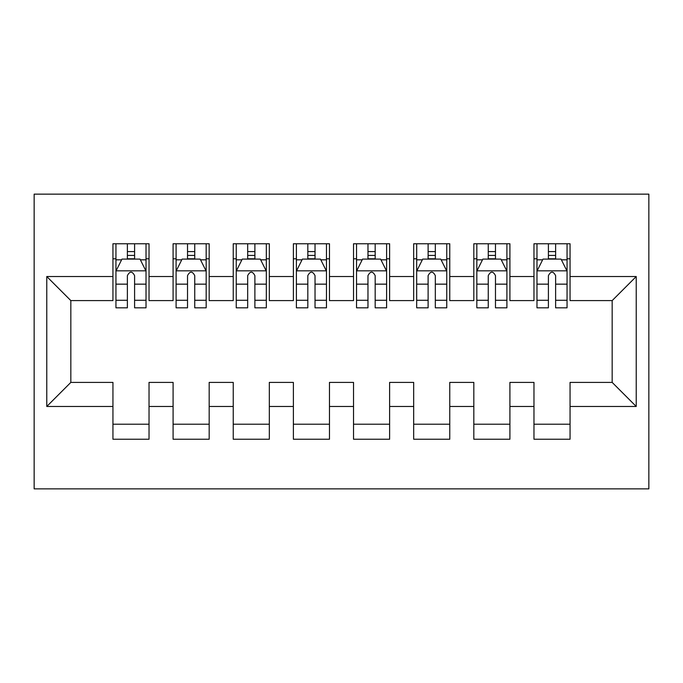 <?xml version="1.0" encoding="UTF-8"?>
<svg xmlns="http://www.w3.org/2000/svg" width="683" height="683" viewBox="0 0 683 683"><rect width="100%" height="100%" fill="white"/><g stroke="black" fill="none" stroke-linecap="round" stroke-linejoin="round"><path stroke-width="1.02" d="M34.15 488.857L648.85 488.857L648.85 194.143L34.15 194.143L34.15 488.857M46.777 406.462L46.777 276.538L112.943 276.538L112.943 300.597L70.836 300.597L70.836 382.403L46.777 406.462L112.943 406.462L112.943 439.237L149.031 439.237L149.031 406.462L173.089 406.462L173.089 439.237L209.177 439.237L209.177 406.462L233.236 406.462L233.236 439.237L269.324 439.237L269.324 406.462L293.383 406.462L293.383 439.237L329.471 439.237L329.471 406.462L353.529 406.462L353.529 439.237L389.617 439.237L389.617 406.462L413.676 406.462L413.676 439.237L449.764 439.237L449.764 406.462L473.823 406.462L473.823 439.237L509.911 439.237L509.911 406.462L533.969 406.462L533.969 439.237L570.057 439.237L570.057 382.403L612.164 382.403L612.164 300.597L570.057 300.597L570.057 276.538L636.223 276.538L636.223 406.462L570.057 406.462M570.057 276.538L570.057 243.763L533.969 243.763L533.969 276.538L509.911 276.538L509.911 243.763L473.823 243.763L473.823 276.538L449.764 276.538L449.764 243.763L413.676 243.763L413.676 276.538L389.617 276.538L389.617 243.763L353.529 243.763L353.529 276.538L329.471 276.538L329.471 243.763L293.383 243.763L293.383 276.538L269.324 276.538L269.324 243.763L233.236 243.763L233.236 276.538L209.177 276.538L209.177 243.763L173.089 243.763L173.089 276.538L149.031 276.538L149.031 243.763L112.943 243.763L112.943 276.538M509.911 406.462L509.911 382.403L533.969 382.403L533.969 406.462M636.223 276.538L612.164 300.597M449.764 406.462L449.764 382.403L473.823 382.403L473.823 406.462M533.969 276.538L533.969 300.597L509.911 300.597L509.911 276.538M389.617 406.462L389.617 382.403L413.676 382.403L413.676 406.462M473.823 276.538L473.823 300.597L449.764 300.597L449.764 276.538M329.471 406.462L329.471 382.403L353.529 382.403L353.529 406.462M413.676 276.538L413.676 300.597L389.617 300.597L389.617 276.538M269.324 406.462L269.324 382.403L293.383 382.403L293.383 406.462M353.529 276.538L353.529 300.597L329.471 300.597L329.471 276.538M209.177 406.462L209.177 382.403L233.236 382.403L233.236 406.462M293.383 276.538L293.383 300.597L269.324 300.597L269.324 276.538M149.031 406.462L149.031 382.403L173.089 382.403L173.089 406.462M233.236 276.538L233.236 300.597L209.177 300.597L209.177 276.538M70.836 382.403L112.943 382.403L112.943 406.462M173.089 276.538L173.089 300.597L149.031 300.597L149.031 276.538M533.969 258.797L536.975 258.797M548.406 258.797L555.62 258.797M567.052 258.797L570.057 258.797M473.823 258.797L476.828 258.797M488.26 258.797L495.474 258.797M506.906 258.797L509.911 258.797M413.676 258.797L416.681 258.797M428.113 258.797L435.327 258.797M446.759 258.797L449.764 258.797M353.529 258.797L356.535 258.797M367.966 258.797L375.18 258.797M386.612 258.797L389.617 258.797M293.383 258.797L296.388 258.797M307.82 258.797L315.034 258.797M326.465 258.797L329.471 258.797M233.236 258.797L236.241 258.797M247.673 258.797L254.887 258.797M266.319 258.797L269.324 258.797M173.089 258.797L176.094 258.797M187.526 258.797L194.74 258.797M206.172 258.797L209.177 258.797M112.943 258.797L115.948 258.797M127.379 258.797L134.594 258.797M146.025 258.797L149.031 258.797M112.943 424.203L149.031 424.203M173.089 424.203L209.177 424.203M233.236 424.203L269.324 424.203M293.383 424.203L329.471 424.203M353.529 424.203L389.617 424.203M413.676 424.203L449.764 424.203M473.823 424.203L509.911 424.203M533.969 424.203L570.057 424.203M46.777 276.538L70.836 300.597M612.164 382.403L636.223 406.462M134.594 251.583L127.379 251.583M146.025 300.281L134.594 300.281L134.594 307.82L146.025 307.82L146.025 271.125L140.006 259.096L121.967 259.096L115.948 271.125L115.948 307.82L127.379 307.82L127.379 300.281L115.948 300.281M115.948 271.125L115.948 243.763M146.025 271.125L146.025 243.763M127.379 259.096L127.379 243.763M134.594 243.763L134.594 259.096M134.594 300.281L134.594 275.642C132.195 271.006 129.787 271.006 127.379 275.642L127.379 300.281M194.74 251.583L187.526 251.583M206.172 300.281L194.74 300.281L194.74 307.82L206.172 307.82L206.172 271.125L200.153 259.096L182.113 259.096L176.094 271.125L176.094 307.82L187.526 307.82L187.526 300.281L176.094 300.281M176.094 271.125L176.094 243.763M206.172 271.125L206.172 243.763M187.526 259.096L187.526 243.763M194.74 243.763L194.74 259.096M194.74 300.281L194.74 275.642C192.341 271.006 189.934 271.006 187.526 275.642L187.526 300.281M254.887 251.583L247.673 251.583M266.319 300.281L254.887 300.281L254.887 307.82L266.319 307.82L266.319 271.125L260.3 259.096L242.26 259.096L236.241 271.125L236.241 307.82L247.673 307.82L247.673 300.281L236.241 300.281M236.241 271.125L236.241 243.763M266.319 271.125L266.319 243.763M247.673 259.096L247.673 243.763M254.887 243.763L254.887 259.096M254.887 300.281L254.887 275.642C252.488 271.006 250.08 271.006 247.673 275.642L247.673 300.281M315.034 251.583L307.82 251.583M326.465 300.281L315.034 300.281L315.034 307.82L326.465 307.82L326.465 271.125L320.447 259.096L302.407 259.096L296.388 271.125L296.388 307.82L307.82 307.82L307.82 300.281L296.388 300.281M296.388 271.125L296.388 243.763M326.465 271.125L326.465 243.763M307.82 259.096L307.82 243.763M315.034 243.763L315.034 259.096M315.034 300.281L315.034 275.642C312.635 271.006 310.227 271.006 307.82 275.642L307.82 300.281M375.18 251.583L367.966 251.583M386.612 300.281L375.18 300.281L375.18 307.82L386.612 307.82L386.612 271.125L380.593 259.096L362.553 259.096L356.535 271.125L356.535 307.82L367.966 307.82L367.966 300.281L356.535 300.281M356.535 271.125L356.535 243.763M386.612 271.125L386.612 243.763M367.966 259.096L367.966 243.763M375.18 243.763L375.18 259.096M375.18 300.281L375.18 275.642C372.781 271.006 370.374 271.006 367.966 275.642L367.966 300.281M435.327 251.583L428.113 251.583M446.759 300.281L435.327 300.281L435.327 307.82L446.759 307.82L446.759 271.125L440.74 259.096L422.7 259.096L416.681 271.125L416.681 307.82L428.113 307.82L428.113 300.281L416.681 300.281M416.681 271.125L416.681 243.763M446.759 271.125L446.759 243.763M428.113 259.096L428.113 243.763M435.327 243.763L435.327 259.096M435.327 300.281L435.327 275.642C432.928 271.006 430.521 271.006 428.113 275.642L428.113 300.281M495.474 251.583L488.26 251.583M506.906 300.281L495.474 300.281L495.474 307.82L506.906 307.82L506.906 271.125L500.887 259.096L482.847 259.096L476.828 271.125L476.828 307.82L488.26 307.82L488.26 300.281L476.828 300.281M476.828 271.125L476.828 243.763M506.906 271.125L506.906 243.763M488.26 259.096L488.26 243.763M495.474 243.763L495.474 259.096M495.474 300.281L495.474 275.642C493.075 271.006 490.667 271.006 488.26 275.642L488.26 300.281M555.62 251.583L548.406 251.583M567.052 300.281L555.62 300.281L555.62 307.82L567.052 307.82L567.052 271.125L561.033 259.096L542.994 259.096L536.975 271.125L536.975 307.82L548.406 307.82L548.406 300.281L536.975 300.281M536.975 271.125L536.975 243.763M567.052 271.125L567.052 243.763M548.406 259.096L548.406 243.763M555.62 243.763L555.62 259.096M555.62 300.281L555.62 275.642C553.221 271.006 550.814 271.006 548.406 275.642L548.406 300.281M145.872 270.827L116.101 270.827M115.948 259.822L121.6 259.822M140.365 259.822L146.025 259.822M127.379 284.154L115.948 284.154M146.025 284.154L134.594 284.154M134.594 255.408L127.379 255.408M206.018 270.827L176.248 270.827M176.094 259.822L181.746 259.822M200.52 259.822L206.172 259.822M187.526 284.154L176.094 284.154M206.172 284.154L194.74 284.154M194.74 255.408L187.526 255.408M266.165 270.827L236.395 270.827M236.241 259.822L241.893 259.822M260.667 259.822L266.319 259.822M247.673 284.154L236.241 284.154M266.319 284.154L254.887 284.154M254.887 255.408L247.673 255.408M326.312 270.827L296.542 270.827M296.388 259.822L302.04 259.822M320.814 259.822L326.465 259.822M307.82 284.154L296.388 284.154M326.465 284.154L315.034 284.154M315.034 255.408L307.82 255.408M386.458 270.827L356.688 270.827M356.535 259.822L362.186 259.822M380.96 259.822L386.612 259.822M367.966 284.154L356.535 284.154M386.612 284.154L375.18 284.154M375.18 255.408L367.966 255.408M446.605 270.827L416.835 270.827M416.681 259.822L422.333 259.822M441.107 259.822L446.759 259.822M428.113 284.154L416.681 284.154M446.759 284.154L435.327 284.154M435.327 255.408L428.113 255.408M506.752 270.827L476.982 270.827M476.828 259.822L482.48 259.822M501.254 259.822L506.906 259.822M488.26 284.154L476.828 284.154M506.906 284.154L495.474 284.154M495.474 255.408L488.26 255.408M566.899 270.827L537.128 270.827M536.975 259.822L542.635 259.822M561.4 259.822L567.052 259.822M548.406 284.154L536.975 284.154M567.052 284.154L555.62 284.154M555.62 255.408L548.406 255.408"/></g></svg>
